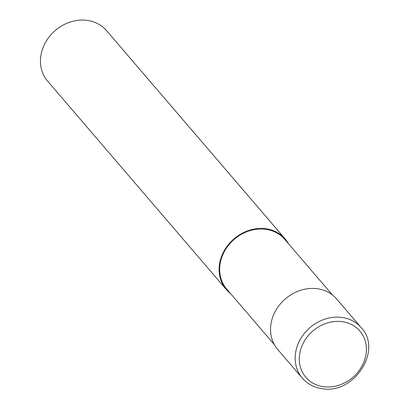 <?xml version="1.0" encoding="UTF-8"?>
<svg xmlns="http://www.w3.org/2000/svg" width="409" height="409" viewBox="0 0 409 409"><rect width="100%" height="100%" fill="white"/><g stroke="black" fill="none" stroke-linecap="round" stroke-linejoin="round"><path stroke-width="0.61" d="M332.394 294.935L284.73 239.342A38.211 32.889 139.4 0 0 266.244 229.362A38.211 32.889 139.4 0 0 226.284 248.319A38.211 32.889 139.4 0 0 226.714 289.091L274.383 344.685M288.478 243.718A38.794 33.39 139.4 0 0 285.17 238.963L106.493 30.583A38.794 33.39 139.4 0 0 87.73 20.45A38.794 33.39 139.4 0 0 47.163 39.699A38.794 33.39 139.4 0 0 47.592 81.089L226.269 289.47A38.794 33.39 139.4 0 0 230.461 293.468M285.17 238.963A38.794 33.39 139.4 0 0 266.402 228.83A38.794 33.39 139.4 0 0 225.834 248.079A38.794 33.39 139.4 0 0 226.269 289.47M361.224 327.665L336.587 298.928A38.794 33.39 139.4 0 0 317.824 288.795A38.794 33.39 139.4 0 0 277.256 308.043A38.794 33.39 139.4 0 0 277.685 349.434L302.323 378.167A38.794 33.39 139.4 0 0 302.328 378.167A38.794 33.39 139.4 0 1 301.893 336.776A38.794 33.39 139.4 0 1 342.461 317.527A38.794 33.39 139.4 0 1 361.224 327.665L361.224 327.665C383.136 350.344 353.478 395.278 321.5 388.55C313.688 387.303 307.297 383.846 302.328 378.167M323.054 386.602A35.563 30.609 139.4 0 0 364.94 359.02A35.563 30.609 139.4 0 0 342.64 321.73A35.563 30.609 139.4 0 0 300.753 349.312A35.563 30.609 139.4 0 0 323.054 386.602"/></g></svg>
